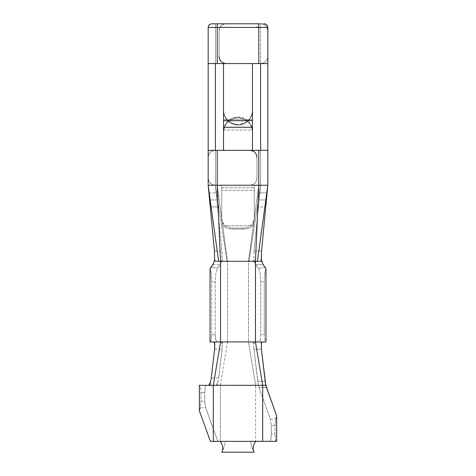 <?xml version="1.0" encoding="UTF-8"?>
<svg xmlns="http://www.w3.org/2000/svg" width="476" height="476" viewBox="0 0 476 476"><rect width="100%" height="100%" fill="white"/><g stroke="black" fill="none" stroke-linecap="round" stroke-linejoin="round"><path stroke-width="0.36" stroke-dasharray="2.38 1.78" d="M209.94 383.204L208.78 385.316L216.193 385.316L199.444 385.316C200.366 385.596 200.884 388.005 201.003 392.551L201.003 401.613L201.003 392.551L204.739 392.551L204.739 401.084L201.003 401.613L200.253 408.057L205.513 407.331L217.829 441.353L220.37 441.353L217.829 441.353L205.513 407.331L204.739 401.084L204.739 392.551C204.841 388.19 205.376 385.78 206.334 385.316L216.193 385.316L217.353 383.204C217.199 385.346 217.353 386.048 217.829 385.316L220.37 385.316L220.37 441.353L255.713 441.353L220.37 441.353L220.37 385.316L255.63 385.316L255.63 441.353L255.63 385.316L258.17 385.316L258.373 384.816L258.938 387.44L270.487 419.344L271.26 425.592L271.26 434.124C271.159 438.485 270.624 440.895 269.666 441.353L255.63 441.353L269.666 441.353C270.642 440.96 271.171 438.551 271.26 434.124L271.26 425.592L274.997 425.062L274.997 434.124L271.26 434.124L274.997 434.124L274.997 425.062L275.747 418.612L276.633 415.84L275.747 418.612L270.487 419.344L258.938 387.44L266.352 387.44L258.938 387.44L258.361 384.816M276.633 441.353L276.556 441.353C275.634 441.079 275.116 438.67 274.997 434.124C275.14 438.688 275.658 441.097 276.556 441.353L276.633 441.353M200.253 408.057L199.367 410.83L200.253 408.057L201.003 401.613L204.739 401.084L205.513 407.331L200.259 408.069M217.829 441.353L210.416 441.353L217.829 441.353M220.37 385.316L227.522 341.935L248.478 341.935L255.63 385.316L217.829 385.316C217.324 385.542 217.24 384.84 217.586 383.216L218.68 378.087L222.078 349.17L222.119 344.053C222.143 342.303 222.411 341.601 222.929 341.935L227.522 341.935L220.37 385.316M255.469 341.935L260.556 341.935L254.999 341.935L253.643 344.047C253.815 341.911 253.619 341.203 253.071 341.935L227.522 341.935L227.522 261.318L248.478 261.318L248.478 341.935L253.071 341.935C253.583 341.56 253.845 342.262 253.875 344.041L253.922 349.17L258.319 384.816L258.17 385.316L255.63 385.316L248.478 341.935L248.478 261.318L253.071 261.318C253.41 261.473 253.648 260.842 253.791 259.426L255.654 264.71L258.242 268.113C259.842 270.576 260.687 275.164 260.777 281.869L260.777 334.705C260.658 339.067 260.039 341.476 258.914 341.935L265.953 341.935C264.965 341.578 264.406 339.168 264.269 334.705L260.777 334.705L260.777 281.869L264.269 281.542L264.269 334.705L264.269 281.542C264.341 275.901 264.906 271.641 265.953 268.761C264.942 271.57 264.382 275.836 264.269 281.548L260.777 281.869C260.681 275.182 259.842 270.594 258.242 268.113L255.654 264.71L263.133 264.71L255.654 264.71C254.803 263.692 254.22 261.931 253.904 259.426L254.089 251.06L253.94 259.426C253.72 260.783 253.428 261.407 253.071 261.318L227.522 261.318L227.522 341.935L222.929 341.935C222.381 341.203 222.185 341.911 222.351 344.053L221.001 341.935L215.045 341.935L221.001 341.935C221.661 341.97 222.054 342.678 222.179 344.059L222.078 349.17L218.68 378.087L211.255 378.087L218.68 378.087L217.413 383.204L216.193 385.316L208.78 385.316M214.605 349.17L222.078 349.17L214.605 349.17M258.331 384.816L257.7 381.312L265.12 381.312L257.7 381.312L253.922 349.17L261.395 349.17L261.3 344.059C261.431 342.678 261.824 341.97 262.484 341.935L261.104 341.935L262.484 341.935M214.896 341.935L210.047 341.935L217.086 341.935L215.771 339.816L215.223 334.705L215.223 281.869C215.313 275.164 216.158 270.576 217.758 268.113L220.346 264.71L222.215 259.432C222.351 260.842 222.59 261.473 222.929 261.318L227.522 261.318L217.211 185.229L258.789 185.229L248.478 261.318L258.789 185.229L260.592 185.229L248.978 261.318L260.592 185.229L254.089 251.06L261.538 251.06L254.089 251.06L258.45 206.917L265.751 206.917L258.45 206.917L260.592 185.229L217.211 185.229L227.522 261.318L222.929 261.318C222.607 261.491 222.316 260.86 222.06 259.432L221.911 251.06L215.408 185.229L227.022 261.318L215.408 185.229L217.211 185.229L217.211 150.333L258.789 150.333L258.789 185.229L258.789 150.333L260.592 150.333L260.592 185.229L260.592 150.333L260.592 185.229L260.592 150.333L258.789 150.333L258.789 185.229L260.592 185.229L215.408 185.229L215.408 150.333L217.211 150.333L217.211 185.229L215.408 185.229C211.046 184.765 208.637 182.356 208.173 177.994L208.173 157.562C208.637 153.201 211.046 150.791 215.408 150.333L258.789 150.333L258.789 185.229L258.789 150.333L267.827 150.333L267.827 185.229L258.789 185.229L258.789 150.333L252.458 150.333L260.592 150.333L215.408 150.333C210.987 150.731 208.571 153.141 208.173 157.562C208.571 153.141 210.981 150.731 215.408 150.333L208.173 150.333L208.173 185.229L210.249 206.917L217.55 206.917L221.911 251.06L222.173 259.432L220.346 264.71L217.758 268.113L210.773 267.458L217.758 268.113C216.158 270.6 215.313 275.188 215.223 281.869L215.223 334.705L211.731 334.705L211.731 281.542L215.223 281.869L211.731 281.548L211.731 334.705C211.594 339.168 211.035 341.578 210.047 341.935C211.041 341.601 211.606 339.198 211.731 334.705L215.223 334.705C215.325 339.126 215.949 341.536 217.086 341.935L220.531 341.935M261.395 349.17L253.922 349.17L253.702 344.047L254.999 341.935L258.914 341.935C260.051 341.536 260.675 339.126 260.777 334.705L264.269 334.705C264.4 339.192 264.959 341.601 265.953 341.935L261.104 341.935M261.312 259.652L260.556 261.318M261.145 342.113L261.145 343.975L261.372 343.255M214.64 343.297L214.855 343.975L214.86 342.077M215.444 261.318L214.73 259.426L214.557 260.283M210.047 268.761C211.094 271.641 211.659 275.901 211.731 281.542C211.528 275.824 210.981 271.534 210.089 268.672L210.773 267.458M212.867 264.71L220.346 264.71L212.867 264.71M265.227 267.458L258.242 268.113L265.227 267.458L265.953 268.761M260.556 63.57L267.827 63.57L260.592 63.57L260.592 150.333L267.827 150.333L267.827 27.418C267.625 25.204 266.423 24.002 264.21 23.8L217.211 23.8L260.592 23.8L258.789 23.8L258.789 63.57L223.541 63.57L223.541 130.013L252.458 130.013L252.458 150.333L215.408 150.333L249.751 150.333C251.869 150.422 253.577 151.124 254.862 152.451C256.183 153.736 256.891 155.444 256.98 157.562L256.98 177.994C256.891 180.118 256.183 181.82 254.862 183.111C253.577 184.432 251.869 185.14 249.751 185.229L267.827 185.229L267.827 150.333L252.458 150.333L252.458 63.57L252.458 130.013L223.541 130.013L223.541 150.333L223.541 119.565L252.458 119.565L223.541 119.565L223.541 63.57L215.408 63.57L215.408 23.8L215.408 63.57L208.173 63.57L208.173 150.333L215.408 150.333C211.046 150.791 208.637 153.201 208.173 157.562L208.173 177.994C208.571 182.415 210.981 184.831 215.408 185.229C210.981 184.831 208.571 182.421 208.173 177.994C208.637 182.356 211.046 184.765 215.408 185.229L217.211 185.229L217.211 150.333L215.408 150.333L215.408 185.229L217.55 206.917L215.408 185.229L217.211 185.229L217.211 150.333L215.408 150.333L215.408 185.229L215.408 63.57L215.408 150.333L208.173 150.333L215.408 150.333M214.462 251.06L221.911 251.06L214.462 251.06L214.622 259.426L213.426 263.781M261.354 258.712L261.306 259.432M261.955 262.199L262.925 264.406M214.819 344.047L214.64 343.333M214.492 342.934L213.516 341.935M265.4 383.24L265.614 384.322M265.858 385.352L265.959 385.935M210.6 381.758L211.165 378.777M270.493 419.35L275.741 418.606L274.997 425.062L271.26 425.592L270.487 419.344M199.444 385.316L206.334 385.316C205.358 385.715 204.829 388.124 204.739 392.551L201.003 392.551C200.86 387.988 200.342 385.578 199.444 385.316L206.334 385.316M225.35 441.353L220.287 441.353L225.35 441.353C224.767 445.786 223.565 449.403 221.733 452.2C223.565 449.403 224.767 445.786 225.35 441.353M215.438 150.333L208.173 150.333L217.211 150.333L217.211 185.229L215.408 185.229L217.55 206.917L210.249 206.917L209.577 199.92L216.86 199.92L209.577 199.92M267.827 185.229L260.592 185.229L258.45 206.917L260.592 185.229L267.827 185.229L267.09 192.917L259.837 192.917L267.09 192.917L267.827 185.229L267.827 150.333L260.592 150.333L260.592 63.57L258.789 63.57L267.827 63.57L260.592 63.57L267.827 63.57L267.827 150.333M258.789 185.229L254.267 185.229L258.789 185.229M221.733 452.2L254.267 452.2C252.435 449.403 251.233 445.786 250.65 441.353C251.233 445.786 252.435 449.403 254.267 452.2L231.806 452.2M208.91 192.917L216.163 192.917L208.91 192.917L208.173 185.229L249.751 185.229L215.509 185.229M215.408 185.229L208.173 185.229L208.173 150.333L208.173 185.229L208.928 185.229M267.09 192.917L266.423 199.92L259.14 199.92L266.423 199.92L265.751 206.917M208.173 150.333L208.173 27.418L208.173 63.57L215.408 63.57L215.408 23.8L217.211 23.8L211.79 23.8C209.577 24.002 208.375 25.204 208.173 27.418L217.211 27.418L217.211 63.57L260.592 63.57L260.592 23.8L260.592 63.57L258.789 63.57L258.789 23.8L217.211 23.8L217.211 63.57L215.408 63.57L260.592 63.57C264.954 63.106 267.363 60.696 267.827 56.335L267.827 31.029C267.363 26.668 264.954 24.258 260.592 23.8C265.019 24.205 267.429 26.614 267.827 31.029L266.858 27.418C265.114 24.936 263.026 23.735 260.592 23.8C263.079 23.77 265.168 24.972 266.858 27.418L217.211 27.418L217.211 23.8L215.408 23.8L258.789 23.8L258.789 63.57L217.211 63.57L217.211 23.8L217.211 63.57L208.173 63.57L217.211 63.57L217.211 23.8L260.592 23.8M217.211 185.229L249.751 185.229C254.113 184.765 256.522 182.356 256.98 177.994L256.98 157.562C256.522 153.201 254.113 150.791 249.751 150.333L217.211 150.333L217.211 185.229M215.408 23.8L215.408 63.57L226.249 63.57C224.131 63.481 222.423 62.772 221.138 61.452C219.817 60.16 219.109 58.459 219.019 56.335L219.019 31.029L219.989 27.418L255.594 27.418C256.915 26.715 257.98 26.715 258.789 27.418L258.789 63.57L217.211 63.57L217.211 27.418L208.173 27.418C208.262 25.383 209.47 24.175 211.79 23.8L217.211 23.8L217.211 27.418L266.858 27.418L267.827 31.029L267.827 56.335C267.363 60.696 264.954 63.106 260.592 63.57C265.019 63.165 267.429 60.755 267.827 56.335C267.429 60.755 265.019 63.165 260.592 63.57M249.751 185.229C254.172 184.831 256.582 182.421 256.98 177.994C256.582 182.421 254.172 184.831 249.751 185.229L221.733 185.229L221.733 190.299L254.267 190.299L254.267 185.229L249.751 185.229M254.267 187.764L254.267 220.436L254.267 187.764L221.733 187.764L221.733 220.436L221.733 185.229L221.733 187.764L221.733 185.229L254.267 185.229L254.267 220.436L254.267 190.299L221.733 190.299L221.733 220.436L223.333 225.749L252.667 225.749L254.267 220.436L252.667 225.749C250.983 227.706 247.907 228.813 243.42 229.075L243.42 228.058C250.067 227.486 253.678 224.101 254.267 217.901C253.577 224.029 249.965 227.415 243.42 228.058L232.58 228.058C226.035 227.415 222.423 224.029 221.733 217.901L221.733 187.764L254.267 187.764M223.541 150.333L223.541 132.298C222.893 125.2 230.848 117.304 238 117.947C245.152 117.304 253.107 125.2 252.458 132.298L252.458 150.333L223.541 150.333L223.541 131.424L223.541 150.333L252.458 150.333L252.458 131.424C253.107 124.325 245.152 116.43 238 117.072C230.848 116.43 222.893 124.325 223.541 131.424L223.541 150.333M256.98 157.562L256.98 177.994L256.98 157.562M258.789 27.418C258.004 26.668 256.939 26.668 255.594 27.418L219.989 27.418C221.751 24.954 223.839 23.752 226.249 23.8L264.21 23.8C266.387 24.032 267.595 25.234 267.827 27.418L258.789 27.418L267.827 27.418L267.827 63.57L258.789 63.57L258.789 23.8L226.249 23.8C223.797 23.735 221.709 24.942 219.989 27.418L219.019 31.029C219.394 26.632 221.804 24.222 226.249 23.8C221.887 24.258 219.478 26.668 219.019 31.029L219.019 56.335C219.478 60.696 221.887 63.106 226.249 63.57L258.789 63.57L258.789 27.418M252.458 63.57L252.458 110.611C253.107 117.739 245.152 125.67 238 125.027C230.848 125.67 222.893 117.739 223.541 110.611L223.541 63.57L252.458 63.57L252.458 110.611L252.458 63.57L223.541 63.57L223.541 110.051C222.893 117.185 230.848 125.117 238 124.468C245.152 125.117 253.107 117.185 252.458 110.051L252.458 63.57M223.541 131.424C224.339 122.647 229.158 117.864 238 117.072L238 117.947C229.158 118.738 224.339 123.522 223.541 132.298L223.541 131.424M238 117.072C246.842 117.864 251.661 122.647 252.458 131.424L252.458 132.298C251.661 123.522 246.842 118.738 238 117.947L238 117.072M252.458 150.333L252.458 131.424L252.458 150.333L249.751 150.333L252.458 150.333M219.019 56.335L219.019 31.029L219.019 56.335C219.418 60.755 221.828 63.165 226.249 63.57L223.541 63.57L223.541 110.611C224.339 119.422 229.158 124.23 238 125.027C246.842 124.23 251.661 119.422 252.458 110.611L252.458 110.051C251.661 118.869 246.842 123.671 238 124.468L238 125.027L238 124.468C229.158 123.671 224.339 118.869 223.541 110.051L223.541 63.57L226.249 63.57M267.827 56.335L267.827 31.029L267.827 56.335M221.733 217.901C222.322 224.101 225.933 227.486 232.58 228.058L232.58 229.075C228.2 228.861 225.118 227.754 223.333 225.749L221.733 220.436L221.733 217.901M243.42 229.075C247.782 228.861 250.858 227.754 252.667 225.749L223.333 225.749C225.142 227.754 228.218 228.861 232.58 229.075L243.42 229.075L232.58 229.075L232.58 228.058L243.42 228.058L243.42 229.075M260.592 185.229L260.592 150.333"/><path stroke-width="0.71" d="M231.806 452.2L221.733 452.2C223.649 449.273 223.167 445.661 220.287 441.353L210.416 441.353L199.367 410.83L199.367 385.316L208.78 385.316L199.367 385.316L199.367 410.83L210.416 441.353L262.681 441.353L262.681 385.316L213.319 385.316L213.319 441.353L213.319 385.316L210.416 385.316C209.946 386.048 209.785 385.346 209.946 383.204M265.614 384.322L265.775 384.816C266.423 384.578 265.905 386.012 265.584 385.316L262.681 385.316L262.681 441.353L276.633 441.353L276.633 415.84L265.858 385.352M265.959 385.935L276.633 415.84L276.633 441.353L255.713 441.353C252.833 445.661 252.351 449.273 254.267 452.2L221.733 452.2L254.267 452.2C252.351 449.273 252.833 445.661 255.713 441.353L220.287 441.353C223.167 445.661 223.649 449.273 221.733 452.2M253.071 341.935L253.405 341.935M211.165 378.777L214.605 349.17L211.255 378.087L210.172 383.21C209.791 384.953 209.874 385.655 210.416 385.316L266.09 385.31C265.917 384.388 265.798 384.227 265.733 384.822L261.395 349.17L265.4 383.24M261.395 349.17L261.36 344.053C261.336 342.303 261.068 341.595 260.556 341.935L255.469 341.935L262.681 385.316L255.469 341.935L220.531 341.935L213.319 385.316L220.531 341.935L215.444 341.935C214.914 341.661 214.646 342.363 214.646 344.041L214.605 349.17L214.819 344.047M213.516 341.935L210.047 341.935L213.516 341.935L214.64 343.297M220.531 341.935L255.469 341.935L255.469 261.318L220.531 261.318L220.531 341.935L220.531 261.318L215.444 261.318L255.469 261.318L255.469 341.935M265.953 341.935L262.484 341.935L265.953 341.935L265.953 268.41L265.953 341.935M261.104 341.935L260.556 341.935L261.145 342.113M265.935 268.559L263.133 264.71L261.27 259.432M260.556 261.318L255.469 261.318L260.556 261.318L261.413 259.432L261.538 251.06L267.827 185.229L257.385 261.318L267.827 185.229L258.789 185.229L255.469 261.318L258.789 185.229L217.211 185.229L220.531 261.318L217.211 185.229L208.173 185.229L218.615 261.318L208.173 185.229L214.462 251.06L208.173 185.229L267.827 185.229L267.827 150.333L267.827 185.229L261.538 251.06L261.354 258.712M261.372 343.255L262.484 341.935M210.047 268.41L210.047 341.935L210.047 268.41M214.86 342.077L215.444 341.935L214.896 341.935M214.557 260.283L212.867 264.71L210.089 268.672M210.773 267.458L213.426 263.781M262.925 264.406L265.227 267.458M260.592 150.333L260.592 63.57L260.592 150.333M214.462 251.06L214.587 259.426L215.444 261.318M260.592 23.8L217.211 23.8L217.211 27.418L217.211 23.8L211.79 23.8C209.47 24.175 208.262 25.383 208.173 27.418L267.827 27.418L267.827 150.333L258.789 150.333L258.789 185.229L258.789 150.333L217.211 150.333L217.211 185.229L217.211 150.333L208.173 150.333L223.541 150.333L223.541 63.57L208.173 63.57L208.173 150.333L208.173 27.418L208.173 63.57L217.211 63.57L217.211 27.418L208.173 27.418C208.375 25.204 209.577 24.002 211.79 23.8L215.408 23.8M261.336 259.604L261.955 262.199M214.64 343.333L214.492 342.934M208.78 385.316L210.6 381.758M209.886 383.513L210.118 383.204M258.789 150.333L267.827 150.333L267.827 63.57L252.458 63.57L252.458 150.333L258.789 150.333M215.408 63.57L215.408 150.333L215.408 63.57M209.577 199.92L208.91 192.917M267.09 192.917L265.751 206.917M208.173 185.229L208.173 150.333L208.173 185.229L208.928 185.229M223.541 127.282L223.541 150.333L252.458 150.333L252.458 127.282L223.541 127.282L252.458 127.282L252.458 120.684L223.541 120.684L223.541 127.282M223.541 63.57L223.541 120.684L252.458 120.684L252.458 63.57L223.541 63.57L258.789 63.57L258.789 23.8L258.789 27.418L217.211 27.418L217.211 63.57L223.541 63.57M256.98 157.562C256.582 153.141 254.172 150.731 249.751 150.333C254.172 150.731 256.582 153.141 256.98 157.562M267.827 27.418C267.738 25.383 266.53 24.175 264.21 23.8C266.423 24.002 267.625 25.204 267.827 27.418L258.789 27.418L258.789 63.57L267.827 63.57L267.827 27.418C267.595 25.234 266.393 24.032 264.21 23.8M226.249 63.57C221.828 63.165 219.418 60.755 219.019 56.335"/></g></svg>
